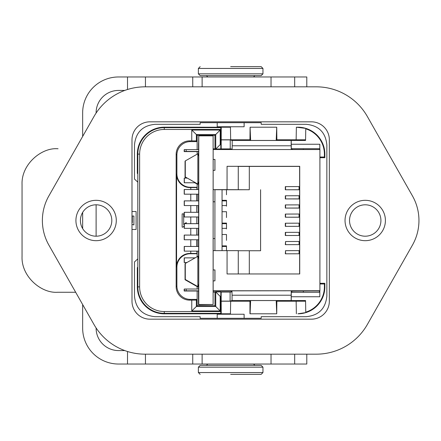 <?xml version="1.0" encoding="UTF-8"?>
<svg xmlns="http://www.w3.org/2000/svg" width="441" height="441" viewBox="0 0 441 441"><rect width="100%" height="100%" fill="white"/><g stroke="black" fill="none" stroke-linecap="round" stroke-linejoin="round"><path stroke-width="0.66" d="M184.366 289.031L184.366 290.828L198.726 290.828L198.72 297.102L198.726 284.765L198.715 289.026L184.371 289.026L184.371 290.817L198.726 290.817M184.371 151.417L186.163 151.417L184.366 151.423L184.366 149.631L184.371 151.417M186.157 151.423L198.726 151.423L186.163 151.417L186.163 149.626L184.371 149.626M186.163 289.026L186.163 290.817M213.119 290.884L319.907 290.735L213.119 290.779L213.119 280.911L214.954 280.867L214.954 269.925L213.124 269.958L213.119 246.646L213.157 170.353L214.954 170.353L214.954 159.405L213.119 159.449L214.954 159.405M198.737 182.232L198.72 143.347L198.715 149.626L186.163 149.626M213.157 170.353L213.124 193.709L213.157 149.538L319.907 149.538L319.907 290.735M198.538 151.423L198.538 155.64L198.527 151.61L184.178 151.61L184.366 149.813M184.178 151.61L185.975 151.423M198.538 151.605L185.975 151.605M184.178 289.219L184.184 291.005L198.538 291.005L184.178 291.016L184.366 289.213M319.692 290.884L291.473 291.099M319.692 290.95L291.473 290.95M231.481 290.95L213.119 290.95M213.119 291.099L231.481 291.099M184.184 151.605L184.184 149.813M285.559 250.67L285.316 253.812L299.687 253.768L299.687 250.626L299.064 250.626L285.559 250.67L285.559 253.812M299.682 253.773L285.316 253.812M299.064 250.626L299.064 253.768M285.559 241.525L285.316 244.661L299.687 244.617L299.687 241.481L299.064 241.481L285.559 241.525L285.559 244.661M299.682 244.623L285.316 244.661M299.064 241.481L299.064 244.617M299.682 235.477L285.316 235.516L299.687 235.466L299.687 232.33L299.064 232.33L299.064 235.466M299.064 232.33L285.316 232.374L285.316 235.516M299.682 226.327L285.316 226.365L299.687 226.316L299.687 223.179L299.064 223.179L299.064 226.316M299.064 223.179L285.316 223.223L285.316 226.365M299.621 195.727L299.621 189.784L285.316 189.762L299.621 189.724M299.682 189.724L299.687 186.582L299.064 186.582L299.064 189.718M299.064 186.582L285.316 186.626L285.316 189.762M299.621 204.878L299.621 198.935L285.316 198.913L299.621 198.874M299.682 198.874L299.687 195.727L299.064 195.727L299.064 198.869M299.064 195.727L285.316 195.776L285.316 198.913M299.682 208.025L299.687 204.878L299.064 204.878L299.064 208.02L299.687 208.02L288.006 208.064L299.621 208.025M299.064 204.878L285.316 204.922L285.316 208.064L299.064 208.02M299.621 214.028L299.621 208.086L285.316 208.064M299.682 217.176L299.687 214.028L299.064 214.028L299.064 217.17L299.687 217.17L288.006 217.215L299.621 217.176M299.064 214.028L285.316 214.072L285.316 217.215L299.064 217.17M299.621 223.179L299.621 217.237L285.316 217.215M185.281 263.453L185.281 279.495L185.281 263.453L197.844 256.326M185.292 279.484L185.292 263.442L185.292 279.484L197.849 286.611L185.281 279.495M197.849 286.611L197.849 256.315L185.292 263.442M185.281 176.962L185.281 160.915L185.281 176.962L197.844 184.084L197.849 153.782L185.292 160.91L185.292 176.951L197.849 184.079M185.281 160.915L197.844 153.793M185.292 176.951L185.292 160.91M184.344 182.778L184.344 178.109L184.338 182.778L195.413 182.778L184.228 182.756L184.228 178.092L184.338 182.761M184.321 194.189L184.321 189.525L184.321 194.189L198.676 194.189L184.206 194.172L184.206 189.503L184.321 194.172M184.344 205.561L184.344 200.898L184.338 205.561L198.698 205.561L184.344 205.561M184.321 216.972L184.321 212.308L184.321 216.978L198.676 216.978L184.321 216.972M184.344 228.344L184.344 223.681L184.338 228.35L198.698 228.35L184.344 228.344M184.321 239.755L184.321 235.092L184.321 239.761L198.676 239.761L184.321 239.755M184.344 246.464L184.344 251.133L184.344 246.464L198.698 246.464L198.693 244.694L198.693 252.77L198.693 251.133L184.338 251.133L198.698 251.133M184.321 262.544L184.321 257.88L184.321 262.544L186.747 262.544L184.206 262.522L184.206 257.858L184.321 262.527M299.621 273.96L299.621 253.773M299.621 250.626L299.621 244.623M299.621 241.481L299.621 235.477M299.621 232.33L299.621 226.327M249.308 273.96L249.308 250.731L238.267 250.731M238.267 273.96L238.267 250.648L227.065 250.648M214.905 238.559L214.932 189.658L213.141 189.658M214.932 250.637L214.921 238.559L213.119 238.57M214.954 269.925L213.157 269.925L213.157 250.637L227.065 250.637L227.065 273.96L299.726 273.96L299.726 166.312L227.065 166.312L227.054 189.647L249.308 189.735L249.308 166.411L238.267 166.411M227.065 166.323L238.267 166.323L238.267 189.647M249.308 189.735L222.049 189.757M299.621 186.582L299.621 166.417L249.308 166.417M249.308 250.742L260.598 250.742L260.598 189.74M260.581 250.742L260.581 189.757M222.049 250.637L222.049 189.718L214.932 189.718M198.748 284.765L197.855 284.748L198.748 284.759M198.748 258.167L197.855 258.183M198.748 182.232L197.855 182.216L198.748 182.227M198.748 155.634L197.855 155.651M197.855 182.778L198.698 182.778L197.855 182.778M187.155 178.109L184.344 178.109M198.671 194.189L198.676 187.75L198.671 189.525L184.321 189.525M222.049 205.561L226.503 205.561L222.049 205.561M226.503 205.561L226.503 200.898L222.049 200.898M198.693 205.561L198.693 199.128L198.693 200.898L184.344 200.898M198.671 216.978L198.676 210.539L198.671 212.308L184.321 212.308M222.049 228.35L226.503 228.35L222.049 228.344M226.503 228.35L226.503 223.681L222.049 223.681M198.693 228.35L198.693 221.911L198.693 223.681L184.344 223.681M198.671 239.761L198.676 233.322L198.671 235.092L184.321 235.092M226.476 245.913L226.509 250.637L226.503 246.464L222.049 246.464M198.676 258.167L198.676 256.105L198.671 257.88L197.855 257.88M194.95 257.88L184.321 257.88M214.905 170.353L214.905 159.455M214.905 280.867L214.905 269.958M214.921 201.78L213.13 201.78M214.905 201.796L213.119 201.796L213.119 193.715M213.13 238.559L213.157 250.637M227.065 189.636L213.157 189.636M226.509 245.88L222.049 245.88M226.476 240.351L226.492 234.502L222.049 234.502M226.476 228.956L226.509 223.096L222.049 223.096M226.476 217.562L226.492 211.713L222.049 211.713M226.476 206.173L226.509 200.308L222.049 200.308M226.476 194.779L226.492 189.636M213.157 280.867L213.157 290.735M213.157 149.538L213.157 159.405M213.119 280.911L213.119 246.646M198.737 284.765L198.737 258.167M198.715 151.423L198.715 155.634M198.693 182.778L198.698 182.232M213.119 149.582L213.119 135.856L198.764 135.856L198.489 149.626M198.489 291.016L198.489 304.781L213.119 304.505L198.764 304.505L198.764 135.856M213.119 304.505L213.119 290.779M198.489 304.781L198.764 304.505M198.489 151.61L198.489 155.64M198.489 182.778L198.489 189.503M198.489 194.189L198.489 200.875M198.489 205.561L198.489 212.292M198.489 216.978L198.489 223.664M198.489 228.35L198.489 235.075M198.489 239.761L198.489 246.447M198.489 251.133L198.489 257.858M198.489 285.002L198.489 289.026M198.527 291.016L198.533 297.289L198.538 290.828M198.538 289.026L198.538 284.765L198.527 289.026M198.538 149.626L198.533 143.534L198.527 149.626M198.577 251.133L198.577 252.886L198.582 251.133M198.582 246.464L198.577 244.81L198.577 246.447L184.228 246.447L184.222 251.116L184.222 246.447M198.577 228.35L198.577 230.097L198.582 228.35M198.582 223.681L198.577 222.027L198.577 223.664L184.228 223.664L184.222 228.328L184.222 223.664M198.577 205.561L198.577 207.314L198.582 205.561M198.582 200.898L198.577 199.244L198.577 200.875L184.228 200.875L184.222 205.545L184.222 200.881M198.577 182.778L198.577 184.531L198.582 182.778M198.555 194.189L198.56 195.942L198.56 194.189M198.56 189.525L198.56 187.866L198.555 189.503L184.206 189.503M198.555 216.978L198.56 218.725L198.56 216.978M198.56 212.308L198.56 210.655L198.555 212.292L184.206 212.292L184.206 216.955L184.206 212.292M198.555 239.761L198.56 241.514L198.56 239.761M198.56 235.092L198.56 233.438L198.555 235.075L184.206 235.075L184.206 239.744L184.206 235.075M198.56 257.88L198.56 256.221L198.555 257.858L197.855 257.858M197.844 284.98L198.511 284.996L198.511 286.281L198.516 284.765M198.511 257.858L198.511 257.125L198.505 257.858M198.505 182.778L198.511 183.748L198.511 182.778M198.511 155.64L198.511 154.593L198.505 155.64M184.206 257.858L194.983 257.858M184.228 178.092L187.127 178.092M197.607 286.854L185.049 279.726L185.049 263.685L185.049 279.726L185.055 263.679L185.055 279.721L197.612 286.843M198.511 285.002L197.844 284.991M185.055 177.188L186.526 178.092L185.049 177.194L185.055 161.147L185.049 177.194M194.762 182.778L197.612 184.31M197.607 184.321L194.74 182.778M196.802 251.133L197.072 253.74L197.072 251.133M197.072 246.447L197.072 239.761M197.072 200.875L197.072 194.189M197.072 189.503L197.072 187.26L196.802 189.503M196.802 194.189L196.802 200.875M196.802 205.561L196.802 212.292M196.802 216.978L196.802 223.664M196.802 228.35L196.802 235.075M196.802 239.761L196.802 246.447M196.962 208.009L196.94 205.561M196.857 205.561L196.818 212.292M196.813 216.978L196.813 223.664L196.835 216.978M196.818 228.328L196.851 235.075M196.945 235.075L196.956 233.647M230.092 301.109L221.173 301.109L221.173 292.096L230.103 292.096L230.092 301.109L232.065 300.514L305.558 300.542L305.767 312.614L297.945 313.777M221.173 301.109L221.239 313.777L220.803 313.342L164.284 313.342A26.46 26.46 0 0 1 137.824 286.882L139.621 286.882L139.621 154.118A24.663 24.663 0 0 1 164.284 129.456L220.798 129.456L220.798 144.609L220.208 144.609L220.208 130.04L191.763 130.04L191.763 140.866L196.377 140.911L196.377 134.516L191.763 130.04M139.621 154.118L137.824 154.118A26.46 26.46 0 0 1 164.284 127.658L220.803 127.658L221.239 127.223L230.445 127.223L164.284 127.173A26.945 26.945 0 0 0 137.338 154.118L137.338 173.374L137.812 173.848L137.812 267.152L137.338 267.626L137.338 286.882A26.945 26.945 0 0 0 164.284 313.827L230.445 313.794L230.665 301.209L221.239 301.214M230.665 301.236L249.953 301.236L250.62 300.564L276.193 300.564L276.865 301.236L296.148 301.236M305.569 301.214L296.148 301.209L296.369 313.777M221.239 127.223L221.173 148.904L215.732 149.08L215.732 134.511L220.208 130.04M215.726 149.069L220.208 144.609M197.144 149.626L197.144 135.282L214.965 135.282L215.732 134.511L196.234 134.511M197.072 253.74L190.347 253.74A13.456 13.456 -135 0 0 176.891 267.191L176.891 285.939L176.152 286.678A13.456 13.456 -45 0 0 189.608 300.134L196.377 300.089L196.377 306.484L191.763 310.96L220.208 310.96L220.208 296.391L220.798 296.391L220.82 291.92L221.173 292.096M196.234 306.489L215.732 306.489L220.208 310.96M213.119 292.179L214.965 292.179L214.965 305.718L215.732 306.489L215.732 291.925L220.82 291.92M215.726 291.931L220.208 296.391M220.82 149.08L220.798 144.609M191.763 300.134L191.763 310.96M164.284 313.827L164.284 311.544L220.798 311.544L220.803 313.342M220.798 311.544L220.798 296.391M176.152 286.678L176.152 154.322A13.456 13.456 -135 0 1 189.608 140.866L191.763 140.866M220.803 127.658L220.798 129.456M221.239 313.777L230.445 313.777M230.103 292.096L231.475 291.959L231.481 290.884M291.473 290.884L291.473 291.959L293.011 292.262M215.732 291.92L214.965 292.179M196.377 300.089L197.072 299.395L197.144 305.718L197.144 291.016M176.891 285.939A13.456 13.456 -45 0 0 190.347 299.395L197.072 299.395M176.891 267.191L176.565 266.871L176.565 174.129L176.891 173.809A13.456 13.456 135 0 0 190.347 187.26L197.072 187.26M196.377 134.516L197.072 135.211L197.072 141.605L190.347 141.605A13.456 13.456 -135 0 0 176.891 155.061L176.891 173.809M197.072 141.605L196.377 140.911M196.377 306.484L197.072 305.789M214.965 305.718L197.144 305.718M214.965 135.282L214.965 148.821L215.732 149.08M231.608 149.538L231.608 149.041L230.23 148.904L221.173 148.904M214.965 148.821L213.119 148.821M291.473 149.538L291.473 149.041L293.011 148.738M221.173 139.891L230.241 139.891L232.209 140.486L291.176 140.486L291.176 145.789L232.203 145.789L232.098 149.538M232.209 140.486L232.203 145.789M291.176 140.486L305.558 140.459L305.762 128.849A26.449 26.449 0 0 1 324.394 154.118L324.394 157.018L324.857 157.707L319.907 157.707L324.857 157.707L324.857 154.118L324.394 154.118M305.767 128.386L305.762 128.849L305.767 128.386L296.369 127.206L296.148 139.791L305.569 139.786M296.148 139.764L276.865 139.764L276.193 140.436L250.62 140.436L249.953 139.764L230.665 139.764M221.239 139.786L230.665 139.791L230.445 127.223M291.225 140.459L291.292 148.722L319.808 148.722L319.819 144.251L319.819 149.538M291.176 145.789L291.231 149.538M230.241 139.891L230.23 148.904M291.176 300.514L291.176 295.211L232.071 295.211L232.065 300.514M231.955 290.884L232.071 295.211M319.819 290.823L319.819 296.749L319.808 292.278L291.292 292.278L291.225 300.542M291.236 290.884L291.176 295.211M291.225 144.251L319.819 144.251M319.907 157.018L324.394 157.018M276.865 139.764L276.733 127.206L276.193 140.436M250.62 140.436L250.086 127.206L276.733 127.206M250.086 127.206L249.953 139.764M319.471 149.538L319.471 148.722M319.819 296.749L291.225 296.749M319.907 283.982L324.394 283.982L324.394 286.882A26.449 26.449 0 0 1 305.762 312.151L305.767 312.614M324.394 283.982L324.857 283.293L319.907 283.293L324.857 283.293L324.857 286.882A26.912 26.912 0 0 1 297.945 313.794M319.471 292.278L319.471 291.099M276.193 300.564L276.733 313.794L249.953 313.794L249.953 301.236M250.086 313.794L250.62 300.564M276.865 301.236L276.733 313.794M297.945 127.223L296.369 127.223M197.144 289.026L197.144 286.606M197.144 256.695L197.144 251.133M197.144 246.447L197.144 239.761M197.144 200.875L197.144 194.189M197.144 189.503L197.144 184.073M197.144 154.163L197.144 151.61M303.325 148.722L303.325 149.538M303.325 291.099L303.325 292.278M176.565 266.871A13.456 13.456 -135 0 1 190.021 253.415L190.777 253.415L190.777 251.133M190.777 189.503L190.777 187.585L190.021 187.585A13.456 13.456 135 0 1 176.565 174.129M190.777 246.447L190.777 239.761M190.777 235.075L190.777 228.35M190.777 223.664L190.777 216.978M190.777 212.292L190.777 205.561M190.777 200.875L190.777 194.189M190.777 253.415L196.802 253.47M196.802 187.53L190.777 187.585M184.222 225.726L183.07 227.137L182.144 227.137L182.144 213.863L183.688 213.863L183.688 224.513L184.222 224.011M184.647 223.664L186.234 222.584L186.234 223.664M198.373 216.978L198.373 223.664M198.373 228.35L198.373 235.075M198.373 205.561L198.373 212.292M196.846 228.35L196.918 233.576M196.851 212.292L196.901 208.069M380.919 220.5A15.7 15.7 0 0 0 365.225 204.8A15.7 15.7 0 0 0 349.526 220.5A15.7 15.7 0 0 0 365.225 236.2A15.7 15.7 0 0 0 380.919 220.5M134.477 261.954L137.812 258.845L134.477 261.954L134.477 296.054C135.685 308.573 142.564 315.453 155.111 316.688L200.137 316.688L200.137 318.308L261.199 318.308L261.199 316.688L306.219 316.688C318.738 315.48 325.618 308.601 326.853 296.054L326.853 144.946C325.645 132.427 318.766 125.547 306.219 124.312L261.199 124.312L261.199 122.692L200.137 122.692L200.137 124.312L155.111 124.312C142.592 125.52 135.712 132.399 134.477 144.946L134.477 179.046L137.812 182.155L134.477 179.046M131.991 211.526L136.12 211.526L136.12 229.469L131.991 229.469M111.805 220.5A15.7 15.7 0 0 0 96.105 204.8A15.7 15.7 0 0 0 80.411 220.5A15.7 15.7 0 0 0 96.105 236.2A15.7 15.7 0 0 0 111.805 220.5M131.991 222.424L132.317 222.644L132.317 216.04L133.904 216.04L133.904 224.938L131.991 224.397M316.296 354.173A58.758 58.758 0 0 0 367.386 324.433L412.456 245.091A49.789 49.789 0 0 0 412.456 195.909L367.386 116.567A58.758 58.758 0 0 0 316.296 86.827L145.034 86.827A58.758 58.758 0 0 0 93.944 116.567L48.874 195.909A49.789 49.789 0 0 0 48.874 245.091L93.944 324.433A58.758 58.758 0 0 0 145.034 354.173L316.296 354.173M200.137 121.826L149.929 121.826A17.943 17.943 0 0 0 131.991 139.764L131.991 301.236A17.943 17.943 0 0 0 149.929 319.174L311.401 319.174A17.943 17.943 0 0 0 329.339 301.236L329.339 139.764A17.943 17.943 0 0 0 311.401 121.826L200.137 121.826M385.406 220.5A20.181 20.181 0 0 0 355.132 203.02A20.181 20.181 0 0 0 355.132 237.98A20.181 20.181 0 0 0 385.406 220.5M116.292 220.5A20.181 20.181 0 0 0 86.017 203.02A20.181 20.181 0 0 0 86.017 237.98A20.181 20.181 0 0 0 116.292 220.5M244.121 318.308L244.121 314.24L217.209 314.24L217.209 318.308M244.121 122.692L244.121 126.76L217.209 126.76L217.209 122.692M145.447 354.173L145.447 364.029L306.798 364.029L306.798 354.173M145.447 364.029L127.504 364.029L127.504 351.499M82.654 304.555L82.654 328.148A35.881 35.881 0 0 0 118.535 364.029L127.504 364.029M82.654 136.445L82.654 112.852A35.881 35.881 0 0 1 118.535 76.971L306.798 76.971L306.798 86.827M96.105 113.05L96.105 112.852A22.425 22.425 0 0 1 118.535 90.427L124.781 90.427M82.654 228.587L82.654 212.413M96.105 327.95L96.105 328.148A22.425 22.425 0 0 0 118.535 350.573L124.781 350.573M96.105 236.2L96.11 204.8M58.069 148.738L57.517 148.738C41.41 147.503 21.129 164.383 22.05 184.619L22.05 256.381C21.135 276.606 41.366 293.48 57.517 292.262L75.67 292.262M262.957 68.449L262.957 73.834L198.373 73.834L198.373 68.449L262.957 68.449L261.166 66.657L230.665 66.657M198.373 73.834L200.164 75.626L261.166 75.626L262.957 73.834M253.542 76.971L254.887 75.626L206.443 75.626L207.788 76.971M262.957 372.551L262.957 367.166L198.373 367.166L198.373 372.551L262.957 372.551L261.166 374.343L230.665 374.343M198.373 367.166L200.164 365.374L261.166 365.374L262.957 367.166M253.542 364.029L254.887 365.374L206.443 365.374L207.788 364.029M285.559 232.374L285.559 235.511M285.559 223.223L285.559 226.36M285.559 186.62L285.559 189.762M285.559 195.771L285.559 198.913M285.559 204.922L285.559 208.064M285.559 214.072L285.559 217.215M164.284 311.544A24.663 24.663 0 0 1 139.621 286.882M164.284 127.173L164.284 129.456M137.338 286.882L137.824 286.882L137.824 154.118L137.338 154.118M189.608 300.134L190.347 299.395M176.152 154.322L176.891 155.061M190.347 141.605L189.608 140.866M297.945 127.206A26.912 26.912 0 0 1 324.857 154.118M324.394 286.882L324.857 286.882M190.347 253.74L190.021 253.415M190.021 187.585L190.347 187.26M294.676 76.971L294.676 86.827M202.121 76.971L202.121 86.827M192.739 76.971L192.739 86.827M145.447 76.971L145.447 86.827M127.504 89.501L127.504 76.971M192.739 354.173L192.739 364.029M202.121 354.173L202.121 364.029M294.676 354.173L294.676 364.029M271.033 76.971L271.033 86.827M271.033 354.173L271.033 364.029M198.373 68.449L200.164 66.657M198.373 372.551L200.164 374.343"/></g></svg>
